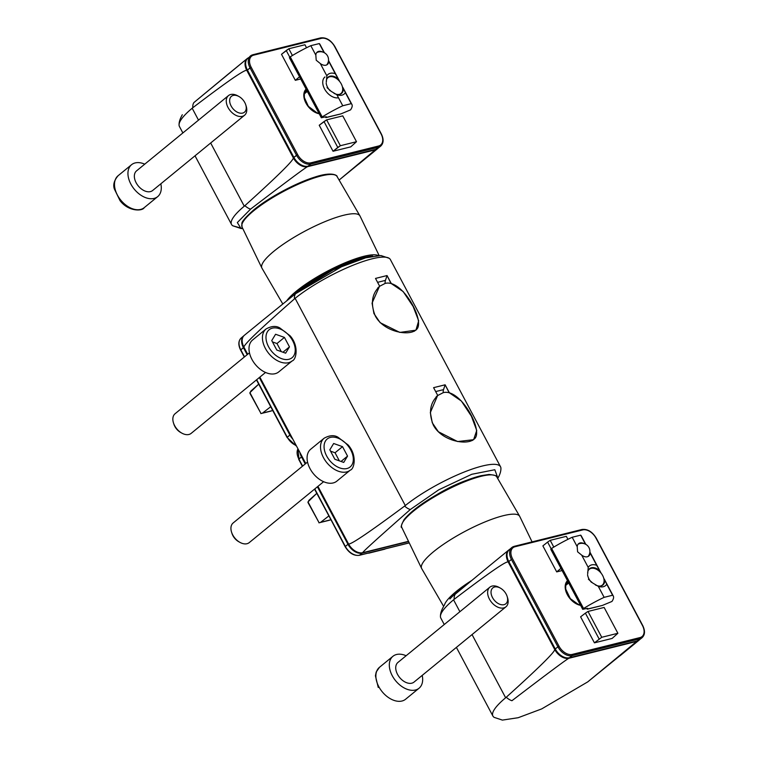 <?xml version="1.0" encoding="UTF-8"?>
<svg xmlns="http://www.w3.org/2000/svg" width="758" height="758" viewBox="0 0 758 758"><rect width="100%" height="100%" fill="white"/><g stroke="black" fill="none" stroke-linecap="round" stroke-linejoin="round"><path stroke-width="1.14" d="M192.181 108.233A61.881 13.843 152 0 0 179.059 124.719A61.881 13.843 152 0 0 179.438 126.501L182.868 132.944L179.438 126.501A61.881 13.843 152 0 1 179.059 124.719C179.021 121.867 180.11 118.551 182.318 114.752C180.11 118.551 179.021 121.867 179.059 124.719A61.881 13.843 152 0 1 192.181 108.233L192.816 107.721C227.476 81.305 245.478 68.883 246.833 70.456L293.308 157.853C293.943 160.023 277.807 175.96 244.891 205.655L244.266 206.204A61.881 13.843 -28 0 0 231.531 224.472A61.881 13.843 -28 0 1 244.266 206.204L244.891 205.655A12.697 8.243 50.7 0 0 250.547 209.142C286.761 181.475 305.768 167.319 307.577 166.675L375.295 149.847L339.11 180.053L377.522 148.748A12.697 8.243 50.7 0 0 378.214 148.066A12.697 8.243 50.7 0 1 377.522 148.748A12.697 8.243 50.7 0 1 375.295 149.847L358.591 164.249L377.522 148.748A12.697 8.243 50.7 0 1 375.295 149.847L307.577 166.675A12.697 8.243 50.7 0 1 293.308 157.853C293.943 160.023 277.807 175.96 244.891 205.655A12.697 8.243 50.7 0 0 250.547 209.142C286.761 181.475 305.768 167.319 307.577 166.675A12.697 8.243 50.7 0 1 293.308 157.853L246.833 70.456A12.697 8.243 50.7 0 1 247.26 58.537A12.697 8.243 50.7 0 0 246.833 70.456C245.478 68.883 227.476 81.305 192.816 107.721L192.181 108.233L198.511 120.143L192.181 108.233M240.997 228.518L242.816 228.613L232.801 225.789A61.881 13.843 -28 0 1 231.531 224.472A61.881 13.843 -28 0 0 232.801 225.789L240.997 228.518L237.33 222.558L250.547 209.142M228.319 74.038L193.887 102.567A12.697 8.243 50.7 0 0 192.816 107.721A12.697 8.243 50.7 0 1 193.887 102.567L247.26 58.537A12.697 8.243 50.7 0 1 248.065 57.987A12.697 8.243 50.7 0 0 247.26 58.537L228.319 74.038M304.526 93.149L307.132 91.026L304.526 93.149M445.126 384.799L433.595 387.66L437.688 395.363L430.336 412.56L432.278 422.784L438.38 431.747L457.586 441.554L473.627 439.687L476.735 430.44L471.372 416.151L461.366 401.029L449.219 392.492L445.126 384.799L433.595 387.66L437.688 395.363L430.336 412.56L432.278 422.784L438.38 431.747L457.586 441.554L473.627 439.687L476.735 430.44L471.372 416.151L461.366 401.029L449.087 392.616L445.126 384.799L443.525 389.631L445.126 384.799M387.044 275.552L375.513 278.423L379.597 286.098L372.064 303.096L373.931 313.547L380.165 322.69L399.845 332.421L415.924 330.175L418.672 320.814L413.148 306.507L403.171 291.574L391.128 283.236L387.044 275.552L375.513 278.423L379.597 286.098L372.064 303.096L373.931 313.547L380.165 322.69L399.845 332.421L415.924 330.175L418.672 320.814L413.148 306.507L403.171 291.574L390.967 283.369L387.044 275.552L385.443 280.384L387.044 275.552M410.277 509.547A12.697 8.243 50.7 0 1 404.62 506.069A12.697 8.243 50.7 0 0 410.277 509.547C377.531 538.351 361.699 552.724 362.779 552.677L408.496 541.316L362.779 552.677A12.697 8.243 -129.3 0 1 348.5 543.856C349.874 545.419 368.577 532.827 404.62 506.069L405.293 505.548L295.118 298.339L294.464 298.889A12.697 8.243 50.7 0 1 295.525 293.744L263.31 319.791L295.525 293.744L341.621 266.693L365.1 257.9L380.904 255.522L389.1 258.251L380.904 255.522L365.1 257.9L341.621 266.693L295.525 293.744A12.697 8.243 50.7 0 0 294.464 298.889C260.174 328.934 243.327 345.051 243.953 347.221A12.697 8.243 -129.3 0 1 244.37 335.292A12.697 8.243 -129.3 0 0 243.953 347.221L247.695 354.261L243.953 347.221C243.327 345.051 260.174 328.934 294.464 298.889L295.118 298.339A61.881 13.843 152 0 1 349.201 266.816A61.881 13.843 152 0 1 389.1 258.251A61.881 13.843 152 0 1 390.37 259.568A61.881 13.843 152 0 0 389.1 258.251A61.881 13.843 152 0 0 349.201 266.816A61.881 13.843 152 0 0 295.118 298.339L405.293 505.548A61.881 13.843 -28 0 1 462.75 472.622A61.881 13.843 -28 0 1 500.545 466.776A61.881 13.843 -28 0 1 500.924 468.567A61.881 13.843 -28 0 0 500.545 466.776A61.881 13.843 -28 0 0 462.75 472.622A61.881 13.843 -28 0 0 405.293 505.548L404.62 506.069C368.577 532.827 349.874 545.419 348.5 543.856L317.934 486.361L348.5 543.856A12.697 8.243 -129.3 0 0 362.779 552.677C361.699 552.724 377.531 538.351 410.277 509.547L438.711 489.839L471.751 474.29L494.832 469.733L497.902 478.137M259.852 377.124L305.777 463.498L259.852 377.124M437.527 494.197C447.59 488.256 457.264 483.632 466.549 480.316C457.264 483.632 447.59 488.256 437.527 494.197M437.034 395.951L437.688 395.363L437.034 395.951M443.212 392.653A6.348 4.614 76 0 1 443.525 389.631L435.679 391.573L443.525 389.631A6.348 4.614 76 0 0 443.212 392.653M385.13 283.416A6.348 4.614 76 0 1 385.443 280.384L377.598 282.336L385.443 280.384A6.348 4.614 76 0 0 385.13 283.416M421.694 568.595A55.533 12.422 -28 0 1 421.6 568.405A55.533 12.422 -28 0 1 464.853 531.462A55.533 12.422 -28 0 1 519.666 516.264A55.533 12.422 -28 0 1 519.761 516.454A55.533 12.422 -28 0 0 519.666 516.264A55.533 12.422 -28 0 0 464.853 531.462A55.533 12.422 -28 0 0 421.6 568.405A55.533 12.422 -28 0 0 421.694 568.595L443.667 606.372L421.694 568.595M342.521 446.651L347.552 456.117L343.725 462.418L334.856 459.272L329.825 449.807L333.662 443.496L342.521 446.651L347.552 456.117L343.725 462.418L334.856 459.272L329.825 449.807L333.662 443.496L342.521 446.651L335.055 452.763L339.366 460.873L335.055 452.763L342.521 446.651M310.003 468.605A20.627 13.398 -129.3 0 1 310.695 449.229A20.627 13.398 -129.3 0 0 310.003 468.605A20.627 13.398 -129.3 0 0 336.827 481.15A20.627 13.398 -129.3 0 1 310.003 468.605M232.725 534.902A12.697 8.243 -129.3 0 1 231.56 532.154A12.697 8.243 -129.3 0 1 233.151 522.973A12.697 8.243 -129.3 0 0 231.56 532.154A12.697 8.243 -129.3 0 0 232.725 534.902A12.697 8.243 -129.3 0 0 239.916 542.358A12.697 8.243 -129.3 0 1 232.725 534.902M249.23 542.614A12.697 8.243 -129.3 0 1 239.916 542.358A12.697 8.243 -129.3 0 0 249.23 542.614L323.628 481.7L249.23 542.614M232.914 535.669A10.261 6.661 -129.3 0 1 231.976 533.452L231.56 532.154L231.976 533.452A10.261 6.661 -129.3 0 0 232.914 535.669A10.261 6.661 -129.3 0 0 238.732 541.695A10.261 6.661 -129.3 0 1 232.914 535.669M341.024 461.461L347.552 456.117L341.024 461.461M330.545 451.162L335.055 452.763L330.545 451.162M284.44 337.414L289.471 346.87L285.643 353.181L276.774 350.025L271.743 340.569L275.58 334.259L284.44 337.414L289.471 346.87L285.643 353.181L276.774 350.025L271.743 340.569L275.58 334.259L284.44 337.414L276.973 343.526L281.284 351.636L276.973 343.526L284.44 337.414M251.921 359.368A20.627 13.398 -129.3 0 1 252.604 339.991A20.627 13.398 -129.3 0 0 251.921 359.368A20.627 13.398 -129.3 0 0 278.745 371.903A20.627 13.398 -129.3 0 1 251.921 359.368M174.643 425.655A12.697 8.243 -129.3 0 1 173.478 422.917A12.697 8.243 -129.3 0 1 175.07 413.735A12.697 8.243 -129.3 0 0 173.478 422.917A12.697 8.243 -129.3 0 0 174.643 425.655A12.697 8.243 -129.3 0 0 181.835 433.121A12.697 8.243 -129.3 0 1 174.643 425.655M191.149 433.377A12.697 8.243 -129.3 0 1 181.835 433.121A12.697 8.243 -129.3 0 0 191.149 433.377L265.546 372.462L191.149 433.377M174.833 426.422A10.261 6.661 -129.3 0 1 173.895 424.215L173.478 422.917L173.895 424.215A10.261 6.661 -129.3 0 0 174.833 426.422A10.261 6.661 -129.3 0 0 180.641 432.458A10.261 6.661 -129.3 0 1 174.833 426.422M282.942 352.224L289.471 346.87L282.942 352.224M272.463 341.924L276.973 343.526L272.463 341.924M433.301 425.049C428.422 412.674 429.976 402.782 437.963 395.373L443.278 392.644C460.807 388.03 484.864 432.714 473.883 439.252C466.701 445.732 441.469 440.91 433.301 425.049C428.422 412.674 429.976 402.782 437.963 395.373L443.278 392.644C460.807 388.03 484.864 432.714 473.883 439.252C466.701 445.732 441.469 440.91 433.301 425.049M375.219 315.811C370.34 303.437 371.894 293.536 379.881 286.136L385.197 283.397C402.725 278.792 426.782 323.476 415.801 330.014C408.619 336.486 383.387 331.663 375.219 315.811C370.34 303.437 371.894 293.536 379.881 286.136L385.197 283.397C402.725 278.792 426.782 323.476 415.801 330.014C408.619 336.486 383.387 331.663 375.219 315.811M385.036 549.067L368.521 553.094L385.036 549.067M320.625 522.309L328.811 515.961L320.625 522.309L330.839 519.77L320.625 522.309M318.957 522.84L329.199 520.291L318.957 522.84M329.389 520.234L330.839 519.78L329.389 520.234M308.932 500.327L307.966 502.469L319.109 522.783L307.994 501.881L316.787 493.354L308.932 500.327M384.78 549.18L368.701 553.179L384.78 549.18M262.533 413.072L270.729 406.724L262.533 413.072L272.747 410.533L262.533 413.072M250.851 391.09L249.884 393.231L261.027 413.546L249.913 392.644L258.705 384.116L250.851 391.09M271.07 411.063L260.847 413.603L271.07 411.063M295.791 445.552A47.602 10.65 152 0 0 296.084 445.818L287.083 437.489L289.888 435.054L259.321 377.56L289.888 435.054A12.678 8.234 -129.3 0 0 292.834 439.157A12.678 8.234 -129.3 0 1 289.888 435.054L287.273 437.224A12.602 8.186 50.7 0 0 296.189 445.467A12.602 8.186 50.7 0 1 287.273 437.224L256.687 379.711L287.083 437.489L256.46 379.9L287.083 437.489L296.084 445.818A47.602 10.65 152 0 1 295.791 445.552M494.178 717.371A61.881 13.843 -28 0 1 492.908 716.054A61.881 13.843 -28 0 1 505.643 697.777L472.044 634.579L505.643 697.777L506.268 697.237L505.643 697.777A61.881 13.843 -28 0 0 492.908 716.054L456.401 647.389L492.908 716.054A61.881 13.843 -28 0 0 494.178 717.371L502.374 720.1L518.188 717.712L541.676 708.91L587.753 681.878L541.676 708.91L518.188 717.712L502.374 720.1L494.178 717.371M453.559 599.815A61.881 13.843 152 0 0 440.436 616.292A61.881 13.843 152 0 0 440.824 618.083A61.881 13.843 152 0 1 440.436 616.292A61.881 13.843 152 0 1 453.559 599.815L454.194 599.303C488.853 572.887 506.856 560.465 508.211 562.038L554.685 649.435C555.32 651.605 539.184 667.542 506.268 697.237C539.184 667.542 555.32 651.605 554.685 649.435A12.697 8.243 50.7 0 0 568.955 658.257L636.673 641.429L587.753 681.878L638.899 640.32A12.697 8.243 50.7 0 0 639.591 639.648A12.697 8.243 50.7 0 1 638.899 640.32A12.697 8.243 50.7 0 1 636.673 641.429L619.968 655.831L638.899 640.32A12.697 8.243 50.7 0 1 636.673 641.429L568.955 658.257C567.145 658.901 548.138 673.057 511.925 700.724C548.138 673.057 567.145 658.901 568.955 658.257A12.697 8.243 50.7 0 1 554.685 649.435L508.211 562.038A12.697 8.243 50.7 0 1 508.637 550.119A12.697 8.243 50.7 0 0 508.211 562.038C506.856 560.465 488.853 572.887 454.194 599.303A12.697 8.243 -129.3 0 1 455.264 594.149L489.696 565.62L455.264 594.149A12.697 8.243 -129.3 0 0 454.194 599.303L453.559 599.815L459.888 611.715L453.559 599.815M509.442 549.569A12.697 8.243 50.7 0 0 508.637 550.119A12.697 8.243 50.7 0 1 509.442 549.569M565.904 584.731L568.509 582.599L565.904 584.731M588.957 578.885A10.261 6.661 50.7 0 0 591.505 582.381A10.261 6.661 50.7 0 1 588.957 578.885A10.261 6.661 50.7 0 1 587.564 574.678A10.261 6.661 50.7 0 0 588.957 578.885M600.374 586.038A10.261 6.661 50.7 0 0 603.576 577.7A10.261 6.661 50.7 0 0 596.83 569.457A10.261 6.661 50.7 0 0 588.019 570.945A10.261 6.661 50.7 0 1 596.83 569.457A10.261 6.661 50.7 0 1 603.576 577.7L603.576 577.7A10.261 6.661 50.7 0 1 600.374 586.038M577.208 546.707L577.587 551.805L581.68 555.121L588.217 567.401L587.706 573.721A10.546 6.85 -129.3 0 1 589.535 568.68A10.546 6.85 -129.3 0 1 599.805 570.717L590.15 553.018A8.016 5.202 -129.3 0 1 588.758 556.059A8.016 5.202 -129.3 0 1 581.68 555.121L588.217 567.401A12.697 8.243 -129.3 0 1 596.679 565.297L590.15 553.018A8.016 5.202 -129.3 0 1 588.758 556.059A8.016 5.202 -129.3 0 1 581.68 555.121L577.587 551.805L577.208 546.707A8.016 5.202 -129.3 0 1 578.61 543.666A8.016 5.202 -129.3 0 1 584.143 543.638A8.016 5.202 -129.3 0 0 578.61 543.666A8.016 5.202 -129.3 0 0 577.208 546.707L572.186 537.261L580.656 535.157A47.602 10.65 -28 0 1 581.348 535.972L585.811 544.358L581.348 535.972A47.602 10.65 -28 0 0 580.656 535.157L585.441 544.159L580.656 535.157L572.186 537.261L577.208 546.707M551.616 548.422A47.602 10.65 -28 0 1 572.186 537.261A47.602 10.65 -28 0 0 551.616 548.422L583.565 608.503A47.602 10.65 -28 0 1 604.135 597.342L612.606 595.238A47.602 10.65 -28 0 1 613.298 596.053A47.602 10.65 -28 0 1 611.943 601.454L602.335 605.452L587.147 609.119L587.696 608.352L587.526 609.138L602.335 605.452L611.943 601.454A47.602 10.65 -28 0 0 613.298 596.053A47.602 10.65 -28 0 0 612.606 595.238L604.723 579.965A10.546 6.85 -129.3 0 1 602.894 585.005A10.546 6.85 -129.3 0 1 595.352 584.901A10.546 6.85 -129.3 0 0 602.894 585.005A10.546 6.85 -129.3 0 0 604.723 579.965L606.741 584.21A12.697 8.243 -129.3 0 1 598.27 586.322L604.135 597.342L612.606 595.238L606.741 584.21A12.697 8.243 -129.3 0 1 598.27 586.322L604.135 597.342A47.602 10.65 -28 0 0 583.565 608.503L582.722 609.337L583.565 608.503L551.616 548.422L550.772 549.256L551.616 548.422M592.623 582.968L598.27 586.322L592.623 582.968L588.416 579.216L592.623 582.968M600.876 572.678L596.679 565.297A12.697 8.243 -129.3 0 0 588.217 567.401L587.706 573.721A10.546 6.85 -129.3 0 1 589.535 568.68A10.546 6.85 -129.3 0 1 599.805 570.717L600.876 572.678M587.317 608.333L582.722 609.337L587.317 608.333M392.237 675.672A20.627 13.398 50.7 0 0 419.06 688.217A20.627 13.398 50.7 0 0 422.206 675.378A20.627 13.398 50.7 0 1 419.06 688.217A20.627 13.398 50.7 0 1 392.237 675.672A20.627 13.398 50.7 0 1 392.928 656.295A20.627 13.398 50.7 0 0 392.237 675.672M406.127 655.736A20.627 13.398 50.7 0 0 392.928 656.295A20.627 13.398 50.7 0 1 406.127 655.736M397.524 674.355A12.697 8.243 50.7 0 0 414.039 682.077L505.937 606.826A12.697 8.243 50.7 0 0 507.519 597.645A12.697 8.243 50.7 0 1 505.937 606.826A12.697 8.243 50.7 0 1 489.431 599.104A12.697 8.243 50.7 0 0 505.937 606.826L414.039 682.077A12.697 8.243 50.7 0 1 397.524 674.355A12.697 8.243 50.7 0 1 397.95 662.435A12.697 8.243 50.7 0 0 397.524 674.355M499.171 587.441A12.697 8.243 50.7 0 0 489.848 587.185A12.697 8.243 50.7 0 0 489.431 599.104A12.697 8.243 50.7 0 1 489.848 587.185A12.697 8.243 50.7 0 1 499.171 587.441L500.356 588.104A10.261 6.661 50.7 0 0 492.236 588.473A10.261 6.661 50.7 0 0 492.482 597.531A10.261 6.661 50.7 0 0 503.141 604.808A10.261 6.661 50.7 0 0 507.111 596.347A10.261 6.661 50.7 0 0 500.356 588.104A10.261 6.661 50.7 0 0 492.236 588.473A10.261 6.661 50.7 0 0 492.482 597.531A10.261 6.661 50.7 0 0 503.141 604.808A10.261 6.661 50.7 0 0 507.111 596.347A10.261 6.661 50.7 0 0 500.356 588.104L499.171 587.441M550.194 540.34L553.795 547.096L550.194 540.34L566.33 536.332L567.922 539.336L566.33 536.332L550.194 540.34L547.608 542.093L551.151 548.754L547.608 542.093L550.194 540.34M585.394 613.156L588.009 611.45L601.748 637.288L617.874 633.281L612.132 638.435L594.424 642.841L601.748 637.288L617.874 633.281L612.132 638.435L594.424 642.841L601.748 637.288L588.009 611.45L604.135 607.442L617.874 633.281L604.135 607.442L588.009 611.45L585.394 613.156L599.161 639.041L585.394 613.156L580.6 616.832L594.424 642.841L580.6 616.832L585.394 613.156M560.929 568.358L556.704 571.892L562.095 570.556L556.704 571.892L542.88 545.883L547.608 542.093L542.88 545.883L556.704 571.892L560.929 568.358M273.922 251.22A55.533 12.422 -28 0 1 325.447 221.44A55.533 12.422 -28 0 1 359.936 215.859A55.533 12.422 -28 0 1 360.031 216.039A55.533 12.422 -28 0 0 359.936 215.859A55.533 12.422 -28 0 0 325.447 221.44A55.533 12.422 -28 0 0 273.922 251.22A55.533 12.422 -28 0 0 261.87 268A55.533 12.422 -28 0 1 273.922 251.22M261.965 268.19A55.533 12.422 -28 0 1 261.87 268A55.533 12.422 -28 0 0 261.965 268.19L282.791 303.986L261.965 268.19M324.945 76.956A12.697 8.243 50.7 0 0 325.362 90.297A12.697 8.243 50.7 0 0 338.504 97.763A12.697 8.243 50.7 0 1 325.362 90.297A12.697 8.243 50.7 0 1 324.945 76.956M341.261 83.901A10.261 6.661 50.7 0 0 335.453 77.875A10.261 6.661 50.7 0 0 326.641 79.372A10.261 6.661 50.7 0 1 335.453 77.875A10.261 6.661 50.7 0 1 341.261 83.901A10.261 6.661 50.7 0 1 342.199 86.118A10.261 6.661 50.7 0 0 341.261 83.901M326.186 83.096A10.261 6.661 50.7 0 0 330.128 90.799A10.261 6.661 50.7 0 1 326.186 83.096M338.997 94.466A10.261 6.661 50.7 0 0 342.199 86.118L342.199 86.118A10.261 6.661 50.7 0 1 338.997 94.466M315.83 55.135L316.209 60.223L320.302 63.539L326.831 75.819L326.328 82.139A10.546 6.85 -129.3 0 1 328.157 77.098A10.546 6.85 -129.3 0 1 338.428 79.135L328.773 61.436A8.016 5.202 -129.3 0 1 327.38 64.487A8.016 5.202 -129.3 0 1 320.302 63.539L326.831 75.819A12.697 8.243 -129.3 0 1 335.301 73.715L328.773 61.436A8.016 5.202 -129.3 0 1 327.38 64.487A8.016 5.202 -129.3 0 1 320.302 63.539L316.209 60.223L315.83 55.135A8.016 5.202 -129.3 0 1 317.232 52.084A8.016 5.202 -129.3 0 1 322.766 52.065A8.016 5.202 -129.3 0 0 317.232 52.084A8.016 5.202 -129.3 0 0 315.83 55.135L310.808 45.679L319.279 43.576A47.602 10.65 -28 0 1 319.971 44.39L324.433 52.776L319.971 44.39A47.602 10.65 -28 0 0 319.279 43.576L324.064 52.577L319.279 43.576L310.808 45.679L315.83 55.135M290.238 56.841A47.602 10.65 -28 0 1 310.808 45.679A47.602 10.65 -28 0 0 290.238 56.841L322.188 116.931A47.602 10.65 -28 0 1 342.758 105.76L351.229 103.657A47.602 10.65 -28 0 1 351.92 104.471A47.602 10.65 -28 0 1 350.566 109.872L340.958 113.88L325.769 117.537L326.319 116.77L326.148 117.556L340.958 113.88L350.566 109.872A47.602 10.65 -28 0 0 351.92 104.471A47.602 10.65 -28 0 0 351.229 103.657L343.346 88.383A10.546 6.85 -129.3 0 1 341.517 93.423A10.546 6.85 -129.3 0 1 333.975 93.319A10.546 6.85 -129.3 0 0 341.517 93.423A10.546 6.85 -129.3 0 0 343.346 88.383L345.364 92.637A12.697 8.243 -129.3 0 1 336.893 94.741L342.758 105.76L351.229 103.657L345.364 92.637A12.697 8.243 -129.3 0 1 336.893 94.741L342.758 105.76A47.602 10.65 -28 0 0 322.188 116.931L321.345 117.765L322.188 116.931L290.238 56.841L289.395 57.684L290.238 56.841M331.246 91.396L336.893 94.741L331.246 91.396L327.039 87.634L331.246 91.396M339.499 81.106L335.301 73.715A12.697 8.243 -129.3 0 0 326.831 75.819L326.328 82.139A10.546 6.85 -129.3 0 1 328.157 77.098A10.546 6.85 -129.3 0 1 338.428 79.135L339.499 81.106M325.94 116.751L321.345 117.765L325.94 116.751M144.75 164.164A20.627 13.398 50.7 0 0 131.551 164.713A20.627 13.398 50.7 0 0 134.251 189.159A20.627 13.398 50.7 0 0 157.683 196.635A20.627 13.398 50.7 0 0 160.829 183.806A20.627 13.398 50.7 0 1 157.683 196.635A20.627 13.398 50.7 0 1 134.251 189.159A20.627 13.398 50.7 0 1 131.551 164.713A20.627 13.398 50.7 0 1 144.75 164.164M136.573 170.853A12.697 8.243 50.7 0 0 138.231 185.899A12.697 8.243 50.7 0 0 152.661 190.495L244.559 115.244A12.697 8.243 50.7 0 0 246.142 106.063A12.697 8.243 50.7 0 1 244.559 115.244A12.697 8.243 50.7 0 1 230.138 110.649A12.697 8.243 50.7 0 1 228.471 95.603A12.697 8.243 50.7 0 0 230.138 110.649A12.697 8.243 50.7 0 0 244.559 115.244L152.661 190.495A12.697 8.243 50.7 0 1 138.231 185.899A12.697 8.243 50.7 0 1 136.573 170.853L228.471 95.603A12.697 8.243 50.7 0 1 237.794 95.859A12.697 8.243 50.7 0 0 228.471 95.603L136.573 170.853M244.787 102.548A10.261 6.661 50.7 0 0 238.978 96.522A10.261 6.661 50.7 0 0 229.655 100.947A10.261 6.661 50.7 0 0 239.547 113.037A10.261 6.661 50.7 0 0 245.734 104.765A10.261 6.661 50.7 0 0 244.787 102.548A10.261 6.661 50.7 0 0 238.978 96.522A10.261 6.661 50.7 0 0 229.655 100.947A10.261 6.661 50.7 0 0 239.547 113.037A10.261 6.661 50.7 0 0 245.734 104.765A10.261 6.661 50.7 0 0 244.787 102.548M356.497 141.708L342.758 115.87L326.632 119.868L340.37 145.716L337.784 147.459L324.017 121.574L326.632 119.868L342.758 115.87L356.497 141.708L340.37 145.716L326.632 119.868L319.222 125.25L324.017 121.574L337.784 147.459L333.046 151.259L319.222 125.25L333.046 151.259L350.755 146.863L356.497 141.708L340.37 145.716L333.046 151.259L350.755 146.863L356.497 141.708M306.545 47.754L304.953 44.75L288.817 48.758L281.502 54.311L295.326 80.31L281.502 54.311L286.23 50.511L289.774 57.172L286.23 50.511L288.817 48.758L292.417 55.523L288.817 48.758L304.953 44.75L306.545 47.754M299.552 76.776L295.326 80.31L300.718 78.974L295.326 80.31L299.552 76.776M210.667 142.997L244.266 206.204L210.667 142.997M401.768 527.416A53.799 12.033 -28 0 1 443.667 491.629A53.799 12.033 -28 0 1 496.774 476.905L519.666 516.264L496.774 476.905A53.799 12.033 -28 0 0 443.667 491.629A53.799 12.033 -28 0 0 401.768 527.416C400.499 527.758 401.257 525.18 404.023 519.675C411.84 510.143 426.28 499.892 447.343 488.929C460.286 482.41 471.58 477.985 481.216 475.664L489.024 474.442C495.201 475.228 497.779 476.043 496.774 476.905C497.779 476.043 495.201 475.228 489.024 474.442L481.216 475.664C471.58 477.985 460.286 482.41 447.343 488.929C426.28 499.892 411.84 510.143 404.023 519.675C401.257 525.18 400.499 527.758 401.768 527.416L421.6 568.405L401.768 527.416M444.349 605.329A53.799 12.033 -28 0 1 471.609 580.552A53.799 12.033 -28 0 0 444.349 605.329M449.882 598.981A52.852 11.825 -28 0 1 462.882 587.801A52.852 11.825 -28 0 0 449.882 598.981M326.632 455.956A18.088 11.749 -129.3 0 1 337.556 437.982A18.088 11.749 -129.3 0 1 351.892 464.938A18.088 11.749 -129.3 0 1 326.632 455.956A18.088 11.749 -129.3 0 1 337.556 437.982A18.088 11.749 -129.3 0 1 351.892 464.938A18.088 11.749 -129.3 0 1 326.632 455.956M323.448 457.605A20.627 13.398 -129.3 0 1 324.13 438.219C329.541 435.234 334.145 434.903 337.945 437.205L348.168 445.022C357.388 455.369 354.261 469.145 350.262 470.14A20.627 13.398 -129.3 0 1 323.448 457.605A20.627 13.398 -129.3 0 1 324.13 438.219L310.695 449.229L324.13 438.219C329.541 435.234 334.145 434.903 337.945 437.205L348.168 445.022C357.388 455.369 354.261 469.145 350.262 470.14A20.627 13.398 -129.3 0 1 323.448 457.605M268.55 346.719A18.088 11.749 -129.3 0 1 279.475 328.745A18.088 11.749 -129.3 0 1 293.81 355.701A18.088 11.749 -129.3 0 1 268.55 346.719A18.088 11.749 -129.3 0 1 279.475 328.745A18.088 11.749 -129.3 0 1 293.81 355.701A18.088 11.749 -129.3 0 1 268.55 346.719M265.357 348.358A20.627 13.398 -129.3 0 1 266.049 328.981C271.459 325.997 276.064 325.656 279.863 327.968L290.087 335.785C299.306 346.122 296.179 359.908 292.181 360.903A20.627 13.398 -129.3 0 1 265.357 348.358A20.627 13.398 -129.3 0 1 266.049 328.981L252.604 339.991L266.049 328.981C271.459 325.997 276.064 325.656 279.863 327.968L290.087 335.785C299.306 346.122 296.179 359.908 292.181 360.903A20.627 13.398 -129.3 0 1 265.357 348.358M359.519 555.216L362.229 553.103A12.678 8.234 -129.3 0 1 347.969 544.291L317.403 486.797L347.969 544.291L345.354 546.461A12.602 8.186 50.7 0 0 359.519 555.216A0.9 0.654 76 0 1 359.339 555.311C353.815 555.974 349.087 553.113 345.165 546.736L314.778 488.948L345.354 546.461L347.969 544.291A12.678 8.234 -129.3 0 0 362.229 553.103L408.619 541.572L362.229 553.103A0.9 0.654 76 0 0 362.457 552.743A0.9 0.654 76 0 1 362.229 553.103L359.519 555.216A0.9 0.654 76 0 1 359.339 555.311C353.815 555.974 349.087 553.113 345.165 546.736L345.354 546.461A12.602 8.186 50.7 0 0 359.519 555.216L409.244 542.87L359.519 555.216M298.889 459.073L301.504 456.903A12.678 8.234 -129.3 0 1 299.912 452.46A12.678 8.234 -129.3 0 0 301.504 456.903L305.247 463.943L301.504 456.903L302.072 456.534L298.889 459.073L302.622 466.094L298.889 459.073A12.602 8.186 50.7 0 1 297.979 448.84A12.602 8.186 50.7 0 0 298.889 459.073L298.889 459.073M345.44 546.745L314.542 489.137L345.44 546.745M298.965 459.348L297.97 448.802L298.965 459.348M240.807 349.836L243.422 347.657A12.678 8.234 -129.3 0 1 243.744 335.832A12.678 8.234 -129.3 0 1 244.019 335.614L243.744 335.832A12.678 8.234 -129.3 0 1 244.019 335.614L243.744 335.832A12.678 8.234 -129.3 0 0 243.422 347.657L247.165 354.697L243.422 347.657L243.991 347.297L240.807 349.836L244.531 356.847L240.807 349.836A12.602 8.186 50.7 0 1 241.129 338.077A12.602 8.186 50.7 0 0 240.807 349.836L240.807 349.836M240.883 350.111L240.618 350.101C238.116 344.966 238.287 340.958 241.129 338.077L243.744 335.832L241.129 338.077C238.287 340.958 238.116 344.966 240.618 350.101L240.883 350.111M511.925 700.724A12.697 8.243 -129.3 0 1 506.268 697.237A12.697 8.243 -129.3 0 0 511.925 700.724M378.801 686.672A20.627 13.398 50.7 0 0 405.625 699.217L419.06 688.217L405.625 699.217A20.627 13.398 50.7 0 1 378.801 686.672A20.627 13.398 50.7 0 1 379.483 667.296A20.627 13.398 50.7 0 0 378.801 686.672M637.146 640.917L639.856 638.795L572.138 655.623A12.678 8.234 -129.3 0 1 557.888 646.811L511.413 559.423A12.678 8.234 -129.3 0 1 511.745 547.589A12.678 8.234 -129.3 0 1 514.066 546.414A0.9 0.654 76 0 1 515.023 546.745L582.741 529.918A11.777 7.646 -129.3 0 1 595.977 538.104L642.443 625.492A11.777 7.646 -129.3 0 1 639.979 637.582A0.9 0.654 76 0 1 639.856 638.795L572.138 655.623A12.678 8.234 -129.3 0 1 557.888 646.811L559.025 646.223L512.56 558.826A11.777 7.646 -129.3 0 1 515.023 546.745L582.741 529.918A11.777 7.646 -129.3 0 1 595.977 538.104L642.443 625.492L596.243 538.114C592.301 531.699 587.545 528.819 581.992 529.482A0.9 0.654 76 0 1 582.741 529.918A0.9 0.654 76 0 0 581.992 529.482L514.275 546.31A0.9 0.654 76 0 1 515.023 546.745A11.777 7.646 -129.3 0 0 512.56 558.826L559.025 646.223A11.777 7.646 -129.3 0 0 572.271 654.4L639.979 637.582A0.9 0.654 76 0 1 639.856 638.795A12.678 8.234 -129.3 0 0 641.988 637.772A12.678 8.234 -129.3 0 1 639.856 638.795L637.146 640.917A12.602 8.186 50.7 0 0 639.269 639.894L641.988 637.772C645.049 634.91 645.285 630.827 642.708 625.502L596.243 538.114C592.301 531.699 587.545 528.819 581.992 529.482L514.275 546.31L511.745 547.589A12.678 8.234 -129.3 0 1 514.066 546.414A0.9 0.654 76 0 1 514.275 546.31L511.745 547.589A12.678 8.234 -129.3 0 0 511.413 559.423L508.798 561.593L511.413 559.423L557.888 646.811L559.025 646.223A11.777 7.646 -129.3 0 0 572.271 654.4A0.9 0.654 76 0 1 572.138 655.623L569.438 657.745L572.138 655.623A0.9 0.654 76 0 0 572.271 654.4L639.979 637.582A11.777 7.646 -129.3 0 0 642.443 625.492L642.708 625.502C645.285 630.827 645.049 634.91 641.988 637.772L636.966 641.012A0.9 0.654 -104 0 0 637.146 640.917L569.438 657.745A12.602 8.186 50.7 0 1 555.273 648.99L557.888 646.811L555.273 648.99L508.798 561.593A12.602 8.186 50.7 0 1 509.13 549.834A12.602 8.186 50.7 0 0 508.798 561.593L555.273 648.99A12.602 8.186 50.7 0 0 569.438 657.745A0.9 0.654 -104 0 1 569.249 657.83A0.9 0.654 -104 0 0 569.438 657.745L637.146 640.917A12.602 8.186 50.7 0 0 639.269 639.894L636.966 641.012A0.9 0.654 -104 0 0 637.146 640.917M580.6 605.348A15.236 9.901 -129.3 0 1 567.344 594.689A15.236 9.901 -129.3 0 1 567.486 580.694A15.236 9.901 -129.3 0 0 567.344 594.689A15.236 9.901 -129.3 0 0 580.6 605.348M555.349 649.265L508.618 561.858C506.117 556.732 506.287 552.724 509.13 549.834L511.745 547.589L509.13 549.834C506.287 552.724 506.117 556.732 508.618 561.858L555.349 649.265M567.003 582.485A14.516 9.428 -129.3 0 1 568.273 582.163A14.516 9.428 -129.3 0 0 567.003 582.485M253.712 210.762A53.799 12.033 -28 0 1 303.636 181.911A53.799 12.033 -28 0 1 337.045 176.5C337.926 176.443 333.766 170.73 314.76 177.116C295.914 182.924 268.455 197.677 253.759 209.89C245.469 217.243 241.499 221.895 241.859 223.837L242.039 227.012A53.799 12.033 -28 0 1 253.712 210.762A53.799 12.033 -28 0 1 303.636 181.911A53.799 12.033 -28 0 1 337.045 176.5L359.936 215.859L337.045 176.5C337.926 176.443 333.766 170.73 314.76 177.116C295.914 182.924 268.455 197.677 253.759 209.89C245.469 217.243 241.499 221.895 241.859 223.837L242.039 227.012A53.799 12.033 -28 0 1 253.712 210.762M296.435 291.11A53.799 12.033 -28 0 1 342.408 263.936A53.799 12.033 -28 0 1 378.043 255.446A53.799 12.033 -28 0 0 342.408 263.936A53.799 12.033 -28 0 0 296.435 291.11A53.799 12.033 -28 0 0 286.695 300.841A53.799 12.033 -28 0 1 296.435 291.11M297.496 291.745A52.852 11.825 -28 0 1 372.746 256.081A52.852 11.825 -28 0 0 297.496 291.745A52.852 11.825 -28 0 0 292.389 296.264A52.852 11.825 -28 0 1 297.496 291.745M298.775 291.233A51.43 11.503 -28 0 1 367.384 257.284A51.43 11.503 -28 0 0 298.775 291.233M118.106 175.714A20.627 13.398 50.7 0 0 120.806 200.169A20.627 13.398 50.7 0 0 144.247 207.635L157.683 196.635L144.247 207.635A20.627 13.398 50.7 0 1 120.806 200.169A20.627 13.398 50.7 0 1 118.106 175.714C114.117 180.432 112.876 184.876 114.392 189.055L120.029 200.624C128.348 211.7 142.476 211.359 144.247 207.635C142.476 211.359 128.348 211.7 120.029 200.624L114.392 189.055C112.876 184.876 114.117 180.432 118.106 175.714L131.551 164.713L118.106 175.714M308.061 166.163L310.761 164.041A12.678 8.234 -129.3 0 1 296.511 155.238L250.036 67.841A12.678 8.234 -129.3 0 1 250.367 56.016A12.678 8.234 -129.3 0 1 252.689 54.832A0.9 0.654 -104 0 1 252.897 54.728A0.9 0.654 -104 0 0 252.689 54.832A12.678 8.234 -129.3 0 0 250.367 56.016A12.678 8.234 -129.3 0 0 250.036 67.841L247.241 70.286C244.739 65.15 244.91 61.142 247.752 58.262A12.602 8.186 50.7 0 0 247.421 70.02L251.182 67.254A11.777 7.646 -129.3 0 1 253.646 55.163A0.9 0.654 -104 0 0 252.897 54.728L247.752 58.262A12.602 8.186 50.7 0 0 247.421 70.02L247.241 70.286C244.739 65.15 244.91 61.142 247.752 58.262L252.897 54.728A0.9 0.654 -104 0 1 253.646 55.163L321.364 38.345A11.777 7.646 -129.3 0 1 334.6 46.522L381.066 133.92A11.777 7.646 -129.3 0 1 378.602 146L310.894 162.828A11.777 7.646 -129.3 0 1 297.648 154.641L296.511 155.238L250.036 67.841L251.182 67.254L297.648 154.641L293.896 157.408A12.602 8.186 50.7 0 0 308.061 166.163A0.9 0.654 76 0 1 307.871 166.258A0.9 0.654 76 0 0 308.061 166.163L310.761 164.041A0.9 0.654 -104 0 0 310.894 162.828L378.602 146A0.9 0.654 -104 0 1 378.479 147.223L310.761 164.041A12.678 8.234 -129.3 0 1 296.511 155.238L293.896 157.408L247.421 70.02L293.706 157.673C297.629 164.05 302.347 166.912 307.871 166.258L375.589 149.43L307.871 166.258C302.347 166.912 297.629 164.05 293.706 157.673L293.896 157.408A12.602 8.186 50.7 0 0 308.061 166.163L375.769 149.335L378.479 147.223L310.761 164.041A0.9 0.654 -104 0 0 310.894 162.828A11.777 7.646 -129.3 0 1 297.648 154.641L251.182 67.254A11.777 7.646 -129.3 0 1 253.646 55.163L321.364 38.345A0.9 0.654 -104 0 0 320.407 38.004A0.9 0.654 -104 0 1 320.615 37.9C326.167 37.237 330.924 40.117 334.865 46.532L381.066 133.92A11.777 7.646 -129.3 0 1 378.602 146A0.9 0.654 -104 0 1 378.479 147.223A12.678 8.234 -129.3 0 0 380.611 146.199A12.678 8.234 -129.3 0 1 378.479 147.223L375.769 149.335A12.602 8.186 50.7 0 0 377.891 148.322L380.611 146.199C383.671 143.338 383.908 139.245 381.331 133.929L334.6 46.522A11.777 7.646 -129.3 0 0 321.364 38.345A0.9 0.654 -104 0 0 320.615 37.9L252.897 54.728L320.615 37.9C326.167 37.237 330.924 40.117 334.865 46.532L381.331 133.929C383.908 139.245 383.671 143.338 380.611 146.199L375.589 149.43A0.9 0.654 76 0 0 375.769 149.335L308.061 166.163M319.222 113.766A15.236 9.901 -129.3 0 1 305.967 103.107A15.236 9.901 -129.3 0 1 306.109 89.112A15.236 9.901 -129.3 0 0 305.967 103.107A15.236 9.901 -129.3 0 0 319.222 113.766M306.279 90.714A14.516 9.428 -129.3 0 1 306.895 90.59A14.516 9.428 -129.3 0 0 306.279 90.714A14.516 9.428 -129.3 0 0 305.626 90.903A14.516 9.428 -129.3 0 1 306.279 90.714M375.769 149.335A12.602 8.186 50.7 0 0 377.891 148.322L375.589 149.43A0.9 0.654 76 0 0 375.769 149.335M195.024 155.807L231.531 224.472L195.024 155.807M390.37 259.568L500.545 466.776L390.37 259.568M263.31 319.791L244.37 335.292L263.31 319.791M497.665 478.544C499.835 474.868 500.924 471.542 500.924 468.567C500.924 471.542 499.835 474.868 497.665 478.544M532.069 541.885L519.761 516.454L532.069 541.885M350.262 470.14L336.827 481.15L350.262 470.14M307.549 462.058L233.151 522.973L307.549 462.058M238.732 541.695L239.916 542.358L238.732 541.695M292.181 360.903L278.745 371.903L292.181 360.903M249.458 352.821L175.07 413.735L249.458 352.821M180.641 432.458L181.835 433.121L180.641 432.458M437.792 395.515L436.115 396.879L437.792 395.515M473.883 439.252L472.414 440.455L473.883 439.252M379.711 286.268L377.844 287.803L379.711 286.268M415.801 330.014L414.304 331.246L415.801 330.014M329.161 520.301L318.938 522.84L329.161 520.301M302.395 466.274L298.699 459.339L302.395 466.274M409.263 542.908L359.339 555.311L409.263 542.908M244.303 357.037L240.618 350.101L244.303 357.037M444.245 624.526L440.824 618.083L444.245 624.526M489.696 565.62L508.637 550.119L489.696 565.62M443.695 606.334C441.526 610 440.436 613.326 440.436 616.292C440.436 613.326 441.526 610 443.695 606.334M565.752 585.375L568.699 582.968L565.752 585.375M589.885 552.023L600.582 572.148L589.885 552.023M604.173 578.894L613.298 596.053L604.173 578.894M586.796 608.466L587.147 609.119L586.796 608.466M550.772 549.256L582.722 609.337L550.772 549.256M588.104 556.486A8.092 8.092 0 0 0 578.06 544.225A8.092 8.092 0 0 1 588.104 556.486M378.251 687.449L375.418 675.804L376.205 671.995L379.483 667.296L392.928 656.295L379.483 667.296L376.205 671.995L375.418 675.804L378.251 687.449M397.95 662.435L489.848 587.185L397.95 662.435M507.111 596.347L507.519 597.645L507.111 596.347M636.966 641.012L569.249 657.83C563.725 658.494 559.006 655.632 555.083 649.255C559.006 655.632 563.725 658.494 569.249 657.83L636.966 641.012M567.941 581.538L565.714 585.612L565.705 589.042L570.329 598.649L578.212 604.334L580.363 604.893L578.212 604.334L570.329 598.649L565.705 589.042L565.714 585.612L567.941 581.538M566.984 582.514L568.301 582.22L566.984 582.514M242.039 227.012L261.87 268L242.039 227.012M379.085 255.427L360.031 216.039L379.085 255.427M366.588 257.493L333.321 269.782L299.599 290.627L333.321 269.782L366.588 257.493M304.375 93.802L307.322 91.386L304.375 93.802M328.508 60.441L339.205 80.566L328.508 60.441M342.796 87.312L351.92 104.471L342.796 87.312M325.419 116.884L325.769 117.537L325.419 116.884M289.395 57.684L321.345 117.765L289.395 57.684M326.726 64.904A8.092 8.092 0 0 0 316.683 52.643A8.092 8.092 0 0 1 326.726 64.904M238.978 96.522L237.794 95.859L238.978 96.522M245.734 104.765L246.142 106.063L245.734 104.765M318.985 113.321L316.863 112.771L308.354 106.338L304.328 97.488L304.337 94.001L306.564 89.956L304.337 94.001L304.328 97.488L308.354 106.338L316.863 112.771L318.985 113.321M306.109 90.789L306.924 90.638L306.109 90.789"/></g></svg>
